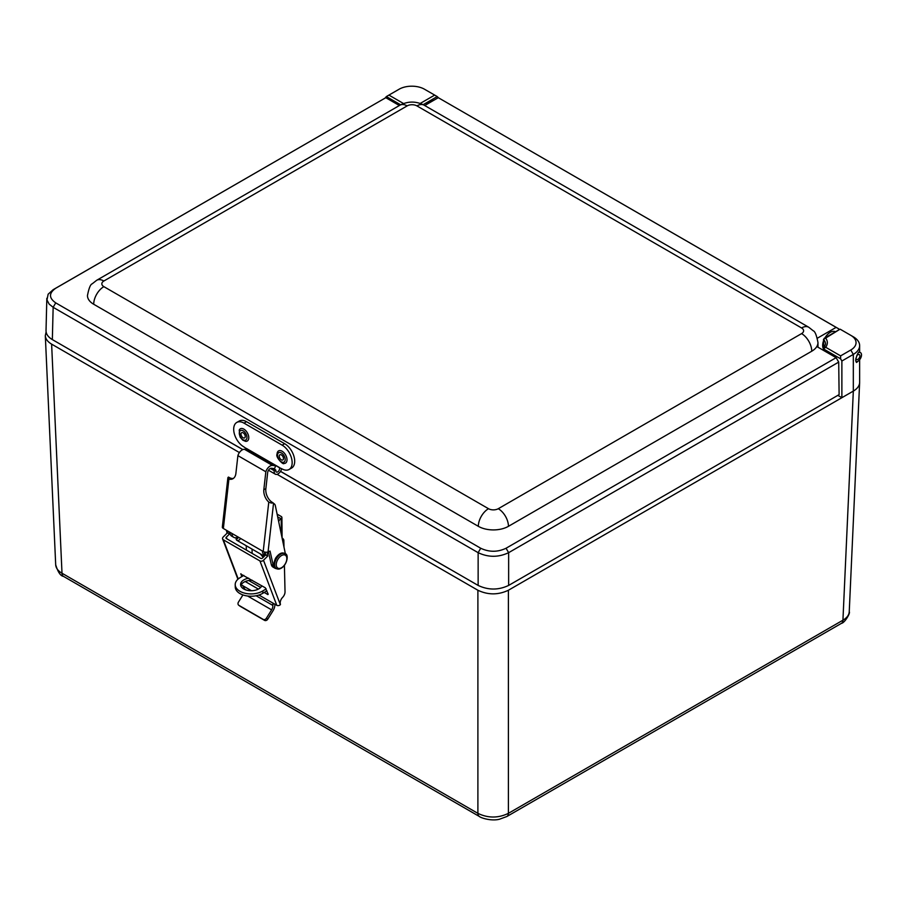 <?xml version="1.0" encoding="UTF-8"?>
<svg xmlns="http://www.w3.org/2000/svg" width="906" height="906" viewBox="0 0 906 906"><rect width="100%" height="100%" fill="white"/><g stroke="black" fill="none" stroke-linecap="round" stroke-linejoin="round"><path stroke-width="1.36" d="M242.785 449.614L88.901 360.769A10.815 6.24 180 0 1 87.984 360.169M450.123 569.251A10.815 6.24 180 0 1 449.082 568.719L280.509 471.392M859.635 359.705L859.635 382.298A21.574 12.458 180 0 1 853.327 391.098L841.878 397.7L837.835 395.367M239.411 452.558L51.619 344.133C47.644 341.777 45.538 338.946 45.311 335.662L46.115 331.947M840.609 358.81L840.609 355.877L825.672 347.258L823.497 348.935L840.609 358.81L841.878 361.018L841.878 397.7L508.391 590.248C498.221 595.049 488.062 595.049 477.892 590.248L277.1 474.314M858.82 360.554L856.532 362.491L855.649 360.158C856.861 355.039 858.107 352.219 859.398 351.687L859.545 352.094M823.848 348.108L823.497 339.342A17.973 10.374 180 0 1 825.536 344.133L823.848 348.108M825.672 347.258A19.773 11.416 0 0 0 825.672 338.085L823.497 339.342M825.672 338.085L840.088 329.161L824.143 338.357M823.497 350.395L823.497 348.935A10.668 6.161 -60 0 1 823.497 340.95M840.609 329.456L850.779 335.333A17.973 10.374 180 0 1 850.779 350.01L840.609 355.877M423.181 104.677L437.224 96.568L434.676 95.096L420.248 103.431M403.532 103.533L388.923 95.096L386.375 96.568L400.656 104.802M438.493 97.791L437.224 96.568M385.107 98.075L386.375 96.568M388.923 95.096L399.093 89.23A17.973 10.374 180 0 1 424.506 89.23L434.676 95.096M841.878 361.018L853.316 354.405A21.574 12.458 0 0 0 859.635 345.605A21.574 12.458 0 0 0 853.316 336.794L850.779 335.333M859.635 382.049L859.635 382.626C859.398 385.911 857.303 388.731 853.327 391.098L842.931 620.202A7.191 4.156 60 0 1 841.447 623.339C844.709 622.988 850.666 612.728 849.239 611.799L849.239 611.799C849.001 615.083 846.906 617.881 842.931 620.202L508.391 813.35C498.221 818.243 488.062 818.243 477.892 813.35L62.004 573.238C58.041 570.916 55.934 568.107 55.696 564.823L45.311 335.662M261.811 585.786A10.781 6.387 178.7 0 1 250.079 590.701A10.781 6.387 178.7 0 1 240.588 584.585A10.781 6.387 178.7 0 1 243.748 579.942A10.781 6.387 178.7 0 1 248.674 578.198M252.276 580.282A10.781 6.387 -1.3 0 0 243.793 582.252A10.781 6.387 -1.3 0 0 240.792 585.74M277.111 514.121L281.143 516.443A2.593 1.529 178.7 0 1 281.902 517.496A2.593 1.529 178.7 0 1 281.143 518.617L278.312 517.349L277.995 518.277A3.454 1.993 120 0 0 277.972 518.289L278.312 517.349A1.291 0.77 -1.3 0 0 277.983 517.032L278.017 518.255M265.13 555.457L264.292 554.97A8.969 5.176 -60 0 1 262.434 551.063M266.183 588.889L262.797 590.938A16.161 9.57 178.7 0 1 245.288 593.305A16.161 9.57 178.7 0 1 235.209 584.71A16.161 9.57 178.7 0 1 239.943 577.745L243.816 575.389M238.108 537.02A8.969 5.176 -60 0 1 233.793 537.36A8.969 5.176 -60 0 1 231.936 533.453M233.793 537.36L231.755 536.193A8.969 5.176 -60 0 1 229.898 532.286M252.14 553.419L252.038 549.093M235.209 584.71L235.266 587.031A16.161 9.57 -1.3 0 0 245.345 595.616A16.161 9.57 -1.3 0 0 262.853 593.26L262.797 590.938M278.663 521.562L279.025 520.859A3.454 1.993 -60 0 1 280.826 518.798M265.345 555.242A8.969 5.176 -60 0 1 264.473 552.014M266.908 590.791L262.853 593.26M241.698 576.68L240.951 573.747M268.21 594.223L265.288 587.79L240.69 574.008M267.87 594.574L264.19 592.445M258.38 589.093L245.243 581.516M248.72 580.508L260.679 587.416M229.127 531.833A8.969 5.176 120 0 0 229.501 533.985L226.307 537.156A1.291 0.951 -20.8 0 0 226.364 538.538L260.724 558.379A1.291 0.951 -20.8 0 0 262.502 558.051L265.696 554.88L267.734 556.058A8.969 5.176 120 0 1 267.519 552.094M258.935 595.027L276.794 605.333A2.593 1.914 -20.8 0 0 280.35 604.676L280.43 604.2A5.345 3.092 -60 0 1 282.706 597.292L282.525 597.473A5.345 3.092 120 0 0 285.028 591.799L284.416 565.457M246.341 550.078L246.239 545.752M240.611 538.458A3.884 2.242 -60 0 1 236.93 540.372A3.884 2.242 -60 0 1 236.217 537.711M280.35 604.676L263.487 560.27A2.593 1.914 159.2 0 1 259.931 560.927L223.329 539.795A2.593 1.914 159.2 0 1 222.627 539.002A2.593 1.914 159.2 0 1 223.216 537.02L227.463 532.807L229.501 533.985M241.2 584.778L251.506 590.723M283.997 547.167L283.838 540.044A8.969 5.176 120 0 0 282.366 538.221A8.969 5.176 120 0 0 282.106 538.085M263.487 560.27L267.734 556.058M274.291 603.883L272.955 603.815L272.729 604.8L273.861 603.69M274.858 604.211A8.052 4.655 -60 0 1 272.966 610.848L267.734 619.217L266.387 618.243L271.619 609.863A5.176 2.99 120 0 0 272.808 605.401L272.729 604.8M266.387 618.243A2.593 2.106 125.9 0 1 263.193 619.376L264.541 620.361A2.593 2.106 -54.1 0 0 267.734 619.217M239.965 606.125A2.593 2.106 -54.1 0 0 240.26 606.341L264.541 620.361M240.26 606.341L238.912 605.355A2.593 2.106 125.9 0 1 238.448 602.105L242.933 594.925M242.683 585.638L244.869 589.274A5.176 2.99 -60 0 1 244.903 589.546M236.206 539.285A3.884 2.242 120 0 0 237.768 538.277A3.884 2.242 120 0 0 238.572 537.292M227.089 530.656A8.969 5.176 120 0 0 227.463 532.807M238.912 605.355L263.193 619.376M265.333 552.184A8.969 5.176 120 0 0 265.696 554.88M233.386 478.425A10.759 7.01 67.4 0 1 229.252 477.507L228.493 477.066A3.454 1.699 -173.6 0 0 227.87 477.904L222.332 527.099A3.454 1.699 6.4 0 0 223.352 528.492L263.204 551.505A3.454 1.699 6.4 0 0 268.063 551.913L270.045 551.086L273.318 565.684A8.969 5.176 120 0 0 275.016 568.243A8.969 5.176 120 0 0 276.421 568.651M273.295 468.47L271.336 468.277A3.454 1.993 120 0 0 267.689 472.422L265.854 488.719L263.839 489.568A10.759 7.01 -112.6 0 0 268.776 502.083L263.204 551.505M285.413 553.951L275.356 505.718A6.897 3.986 120 0 0 274.031 503.679A6.897 3.986 120 0 0 273.521 503.464L272.412 502.422A10.759 7.01 67.4 0 1 265.854 488.719M268.425 551.765L271.29 564.506A8.969 5.176 120 0 0 272.978 567.065L275.016 568.243M223.352 528.492L228.912 479.07L227.87 478.085A3.454 1.699 -173.6 0 1 227.87 477.904M228.912 479.07A10.759 7.01 -112.6 0 0 232.423 478.968A10.759 7.01 -112.6 0 0 235.888 473.43L237.893 455.627L265.843 471.766A6.557 3.794 -60 0 1 272.446 465.435L275.673 465.752L274.563 468.595L273.906 468.527M273.17 502.853A3.454 1.699 -173.6 0 1 271.03 502.989L268.776 502.083M275.673 465.752L247.734 449.625L244.507 449.308A6.557 3.794 120 0 0 237.893 455.627M263.839 489.568L265.843 471.766M238.538 537.269A3.884 2.242 -60 0 1 236.421 539.172A3.884 2.242 -60 0 1 236.194 539.251M226.432 530.27L227.078 533.192M399.376 105.526L385.797 97.689L53.148 289.694L48.143 294.201L46.976 299.931L49.151 304.099L53.148 307.304L478.142 552.671C488.3 557.473 498.459 557.473 508.64 552.671L838.707 362.106L836.125 357.677L816.816 346.534A21.291 12.288 180 0 1 811.742 351.222L508.447 526.318A21.291 12.288 180 0 1 478.334 526.318L93.703 304.257A21.291 12.288 180 0 1 87.463 295.56C88.879 288.255 90.453 284.348 92.186 283.827L96.67 280.294A14.383 8.301 60 0 1 103.862 281.007L407.156 105.9A14.383 8.301 -120 0 0 399.965 105.187L96.67 280.294M817.393 338.187L836.125 327.372L838.707 328.821L438.289 97.689L424.71 105.526M838.707 328.821L838.718 329.943M280.543 471.346L478.142 585.423C488.3 590.225 498.47 590.225 508.64 585.423L839.115 394.631L838.707 362.106M46.829 298.3L46.025 330.611C46.036 334.088 48.143 337.089 52.344 339.591L242.853 449.591M438.289 97.689L836.125 327.372M836.125 357.677L506.058 548.243C497.62 552.252 489.172 552.252 480.712 548.243L55.73 302.876C48.777 298.006 48.777 293.125 55.73 288.244L385.797 97.689M281.653 468.685A5.391 3.114 -60 0 1 275.311 474.178A5.391 3.114 -60 0 1 274.28 470.724L275.243 469.591L275.843 470.169A2.695 1.552 120 0 0 276.341 472.026A2.695 1.552 120 0 0 278.844 470.78A2.695 1.552 120 0 0 279.342 467.643L281.834 468.787A14.383 8.426 60.7 0 0 289.014 469.512L291.562 468.085A14.383 8.426 -119.3 0 0 293.986 456.488A14.383 8.426 -119.3 0 0 284.677 443.714L246.545 421.698A14.383 8.426 -119.3 0 0 239.365 420.984L236.817 422.411A14.383 8.426 60.7 0 1 243.997 423.125L282.128 445.14A14.383 8.426 60.7 0 1 291.449 457.915A14.383 8.426 60.7 0 1 289.014 469.512M236.817 422.411A14.383 8.426 60.7 0 0 234.394 434.008A14.383 8.426 60.7 0 0 243.703 446.771L246.296 448.572A2.695 1.552 -60 0 1 246.545 449.512M856.657 355.956A2.82 1.631 -60 0 1 856.827 355.73A2.82 1.631 -60 0 1 859.307 354.608A2.82 1.631 -60 0 1 859.307 357.87A2.82 1.631 -60 0 1 856.487 359.489A2.82 1.631 -60 0 1 855.898 358.21M858.48 352.593A5.119 2.956 -60 0 1 860.451 352.615A5.119 2.956 -60 0 1 860.7 358.074A5.119 2.956 -60 0 1 855.91 361.687M824.913 337.915A10.668 6.161 -60 0 1 835.502 331.8M426.398 104.552A10.668 6.161 -60 0 1 433.736 100.317M286.998 460.078A7.022 4.111 60.7 0 1 283.759 463.419C283.838 465.378 275.379 457.439 277.01 454.189L277.463 452.185A7.022 4.111 60.7 0 1 283.148 451.947A7.022 4.111 60.7 0 1 286.998 460.078M277.077 453.917A7.022 4.111 60.7 0 1 277.463 452.185M283.476 458.685A2.99 1.755 60.7 0 1 282.831 459.976A2.99 1.755 60.7 0 1 280.486 459.127A2.99 1.755 60.7 0 1 279.252 456.069A2.99 1.755 60.7 0 1 279.909 454.767A2.99 1.755 60.7 0 1 282.242 455.616A2.99 1.755 60.7 0 1 283.476 458.685M239.75 429.285A7.022 4.111 60.7 0 1 246.681 431.788A7.022 4.111 60.7 0 1 247.848 440.554A7.022 4.111 60.7 0 1 245.526 441.335L242.74 440.135L240.056 436.998L239.229 430.112A7.022 4.111 60.7 0 1 239.75 429.285M241.404 432.898A2.99 1.755 60.7 0 1 241.664 432.694A2.99 1.755 60.7 0 1 244.507 434.2A2.99 1.755 60.7 0 1 244.858 437.7A2.99 1.755 60.7 0 1 244.597 437.904A2.99 1.755 60.7 0 1 241.743 436.398A2.99 1.755 60.7 0 1 241.404 432.898M853.316 391.098L853.316 354.405L850.779 350.01M479.421 816.51A7.191 4.156 -60 0 1 479.387 816.487L63.499 576.375A7.191 4.156 -60 0 1 62.004 573.238L51.619 344.133M477.892 590.248L477.892 813.35A7.191 4.156 -60 0 0 479.387 816.487C480.644 817.869 491.324 821.357 499.466 819.239L506.907 816.487A7.191 4.156 60 0 1 506.862 816.51M508.391 590.248L508.391 813.35A7.191 4.156 60 0 1 506.907 816.487L841.447 623.339M281.143 518.617L281.517 535.287M278.448 520.52L279.025 520.859M226.964 538.889L226.307 537.156M238.21 578.979L223.329 539.795M259.931 560.927L276.794 605.333M244.869 589.274L246.149 590.01M256.104 595.752L272.808 605.401M247.644 596.023L271.619 609.863M229.252 477.507L227.87 478.085M268.063 551.913L273.521 503.464M271.03 502.989L272.412 502.422M244.507 449.308L272.446 465.435M273.318 565.684L271.29 564.506M279.501 568.447A7.474 4.315 -60 0 1 278.323 558.651A7.474 4.315 -60 0 1 286.783 557.824A7.474 4.315 -60 0 1 279.501 568.447M278.38 569.025A8.63 4.983 -60 0 1 276.409 568.64A8.63 4.983 -60 0 1 276.409 558.685A8.63 4.983 -60 0 1 285.039 553.702C289.376 553.826 287.043 567.405 278.799 569.127L276.002 568.413A8.63 4.983 -60 0 1 276.002 558.447A8.63 4.983 -60 0 1 284.631 553.464A8.63 4.983 -60 0 1 284.824 553.589M276.205 568.515A8.63 4.983 -60 0 1 276.002 568.413C273.34 567.235 273.193 563.849 275.56 558.243C278.742 553.657 281.766 552.071 284.631 553.464L285.039 553.702M263.487 557.077A5.413 3.035 58.7 0 1 260.837 554.178M817.971 347.202L817.971 342.525A21.291 12.288 180 0 1 816.816 346.534M508.64 585.423L508.64 552.671L506.058 548.243M93.703 304.257A14.383 8.301 -60 0 1 103.862 286.647A6.908 3.986 180 0 1 103.862 281.007M407.156 105.9A6.908 3.986 180 0 1 416.93 105.9A14.383 8.301 -60 0 1 424.121 105.187C416.069 101.053 408.017 101.053 399.965 105.187M478.334 526.318A14.383 8.301 -60 0 1 488.504 508.708L103.862 286.647M416.93 105.9L801.572 327.961A14.383 8.301 -60 0 1 808.764 327.259L424.121 105.187M508.447 526.318A14.383 8.301 -120 0 0 498.277 508.708A6.908 3.986 180 0 1 488.504 508.708M801.572 327.961A6.908 3.986 180 0 1 801.572 333.612A14.383 8.301 60 0 1 811.742 351.222M801.572 333.612L498.277 508.708M53.148 289.694L55.73 288.244M52.344 339.591L53.148 307.304L55.73 302.876M480.712 548.243L478.142 552.671L478.142 585.423M270.373 468.459L274.28 470.724M272.502 468.391L274.914 469.784M246.545 421.698L243.997 423.125M282.128 445.14L284.677 443.714M246.251 448.357L279.297 467.439M246.296 448.572L279.342 467.643M277.542 455.005A5.413 3.171 60.7 0 1 283.442 454.778A5.413 3.171 60.7 0 1 283.102 462.343A5.413 3.171 60.7 0 1 277.542 455.005M246.251 439.637A5.413 3.171 60.7 0 1 239.648 435.22A5.413 3.171 60.7 0 1 243.488 431.041A5.413 3.171 60.7 0 1 246.251 439.637M859.635 352.151L859.635 345.605M63.499 576.375C60.566 576.001 57.961 572.139 55.696 564.812M849.239 611.788L859.635 382.626M281.902 517.496L282.106 538.073M222.627 539.002L237.916 579.24M238.754 605.265L240.101 606.239M274.031 503.679L273.136 503.158M264.359 556.205L236.93 540.372M263.17 557.394L260.305 553.872M817.971 342.525C816.555 335.22 814.981 331.313 813.248 330.792L808.764 327.259M275.311 474.178L268.482 470.248M859.081 351.822L860.451 352.615"/></g></svg>
